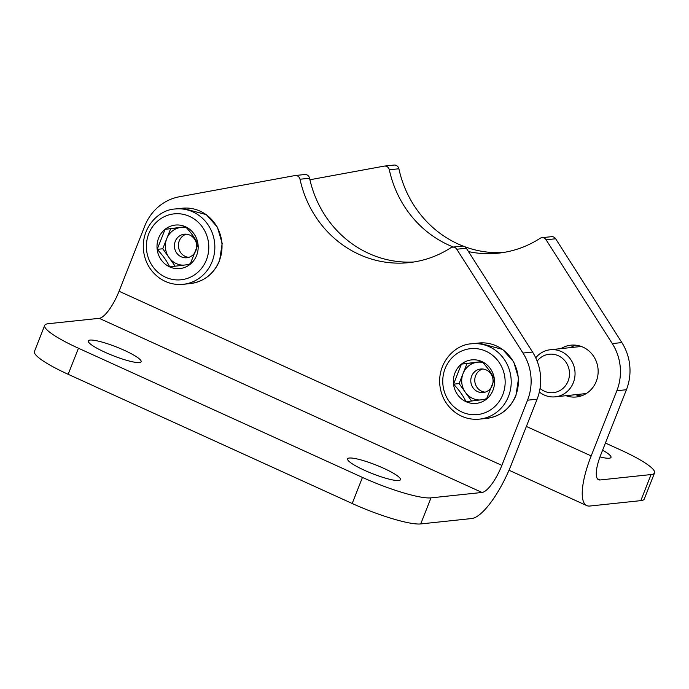 <?xml version="1.0" encoding="UTF-8"?>
<svg xmlns="http://www.w3.org/2000/svg" width="689" height="689" viewBox="0 0 689 689"><rect width="100%" height="100%" fill="white"/><g stroke="black" fill="none" stroke-linecap="round" stroke-linejoin="round"><path stroke-width="1.03" d="M468.494 251.597A106.528 100.232 84 0 0 498.285 253.173A106.528 100.232 84 0 0 540.047 238.351A4.737 4.453 84 0 1 541.907 237.688L551.476 236.68A4.737 4.453 -96 0 1 555.653 238.764L621.857 342.579L612.288 343.587A49.711 46.774 84 0 1 616.853 390.741L591.179 455.92A56.817 16.829 114.5 0 0 586.795 505.605A56.817 16.829 114.5 0 0 589.775 506.036L640.813 500.636A56.817 9.327 21.5 0 0 644.284 498.982L654.55 472.912A56.817 9.327 -158.5 0 1 651.079 474.557L600.05 479.966L597.415 478.769M654.55 472.912A56.817 9.327 -158.5 0 0 620.823 450.063L605.416 443.053M602.599 450.201A28.404 4.668 -158.5 0 1 610.988 457.393A28.404 4.668 -158.5 0 1 599.973 456.936M621.857 342.579A49.711 46.774 -96 0 1 626.422 389.724L600.748 454.904A28.404 8.414 114.5 0 0 598.552 479.751A28.404 8.414 114.5 0 0 600.05 479.966M560.992 348.608A26.044 24.503 84 0 1 570.888 345.18A26.044 24.503 84 0 1 596.269 381.379A26.044 24.503 84 0 1 576.374 396.976A26.044 24.503 84 0 1 565.979 395.693M612.288 343.587L546.084 239.781A4.737 4.453 84 0 0 541.907 237.688M453.405 247.058A106.528 100.232 84 0 1 389.319 169.787A4.737 4.453 84 0 0 384.169 166.127L309.921 179.751M575.728 345.18A26.044 24.503 -96 0 0 570.561 347.601M575.548 394.685A26.044 24.503 -96 0 0 581.103 395.96M463.266 246.162A106.528 100.232 -96 0 1 398.897 168.771A4.737 4.453 -96 0 0 394.048 165.067L384.479 166.075M464.894 246.774A106.528 100.232 -96 0 0 503.056 252.544M99.225 318.327A28.404 8.414 -65.5 0 0 119.059 291.24L501.868 465.376L527.541 400.197L537.11 399.181L511.436 464.36A56.817 16.829 -65.5 0 1 471.758 518.533L420.721 523.933A56.817 9.327 21.5 0 1 352.191 503.495L68.177 374.299A56.817 9.327 21.5 0 1 34.45 351.45L44.716 325.38A56.817 9.327 -158.5 0 1 48.187 323.727L99.225 318.327L482.024 492.463L430.987 497.863A56.817 9.327 -158.5 0 1 362.457 477.417L352.191 503.495M44.716 325.38A56.817 9.327 -158.5 0 0 78.443 348.229L362.457 477.417M139.411 362.543A28.404 4.668 -158.5 0 1 109.008 354.017A28.404 4.668 -158.5 0 1 88.287 340.9A28.404 4.668 -158.5 0 1 116.424 346.972A28.404 4.668 -158.5 0 1 141.142 361.725A28.404 4.668 -158.5 0 1 139.411 362.543M398.733 480.509A28.404 4.668 -158.5 0 1 368.331 471.982A28.404 4.668 -158.5 0 1 347.601 458.857A28.404 4.668 -158.5 0 1 375.746 464.929A28.404 4.668 -158.5 0 1 400.464 479.682A28.404 4.668 -158.5 0 1 398.733 480.509M119.059 291.24L144.742 226.061A49.711 46.774 84 0 1 179.416 196.761L294.849 175.583A4.737 4.453 84 0 1 300.008 179.243L309.576 178.227A4.737 4.453 -96 0 0 304.736 174.524L295.168 175.531M501.868 465.376A28.404 8.414 -65.5 0 1 482.024 492.463M309.576 178.227A106.528 100.232 -96 0 0 413.744 262.001M466.341 248.221A4.737 4.453 -96 0 0 462.164 246.137L452.595 247.144A4.737 4.453 84 0 1 456.773 249.237L466.341 248.221L532.545 352.036A49.711 46.774 -96 0 1 537.11 399.181M456.773 249.237L522.977 353.044A49.711 46.774 84 0 1 527.541 400.197M300.008 179.243A106.528 100.232 84 0 0 408.973 262.63A106.528 100.232 84 0 0 450.735 247.807A4.737 4.453 84 0 1 452.595 247.144M481.861 361.561A21.867 20.575 84 0 1 494.375 379.088C491.524 373.162 487.356 367.323 481.861 361.561L461.441 364.111A21.867 20.575 84 0 1 481.861 361.561M486.468 399.155L494.375 379.088A21.867 20.575 84 0 1 486.468 399.155A21.867 20.575 84 0 1 466.048 401.704L486.468 399.155M453.534 384.178A21.867 20.575 84 0 1 461.441 364.111L453.534 384.178C458.952 389.828 463.129 395.675 466.048 401.704A21.867 20.575 84 0 1 453.534 384.178L459.115 383.584L467.021 363.516L481.947 361.656M471.569 401.024L465.376 392.351A18.939 17.819 84 0 1 463.068 373.55A18.939 17.819 84 0 1 477.236 362.242A18.939 17.819 84 0 1 482.696 362.457M480.13 399.964A18.939 17.819 84 0 1 465.376 392.351L459.115 383.584M486.908 398.371A18.939 17.819 84 0 1 483.592 399.525M467.021 363.516L461.441 364.111M485.151 392.153A11.834 11.136 84 0 1 475.625 375.686A11.834 11.136 84 0 1 482.696 368.994M492.222 385.47A11.834 11.136 84 0 1 483.178 392.558A11.834 11.136 84 0 1 470.854 381.964A11.834 11.136 84 0 1 480.681 369.02A11.834 11.136 84 0 1 492.222 385.47M185.496 226.75A21.867 20.575 84 0 1 198.01 244.276C195.159 238.351 190.991 232.512 185.496 226.75L165.076 229.299A21.867 20.575 84 0 1 185.496 226.75M190.104 264.343L198.01 244.276A21.867 20.575 84 0 1 190.104 264.343A21.867 20.575 84 0 1 169.683 266.893L190.104 264.343M157.17 249.366A21.867 20.575 84 0 1 165.076 229.299L157.17 249.366C162.595 255.016 166.764 260.864 169.683 266.893A21.867 20.575 84 0 1 157.17 249.366L162.759 248.772L170.665 228.705L185.582 226.845M175.204 266.212L169.012 257.54A18.939 17.819 84 0 1 166.712 238.738A18.939 17.819 84 0 1 180.871 227.43A18.939 17.819 84 0 1 186.331 227.646M183.765 265.153A18.939 17.819 84 0 1 169.012 257.54L162.759 248.772M190.543 263.56A18.939 17.819 84 0 1 187.227 264.714M170.665 228.705L165.076 229.299M188.786 257.341A11.834 11.136 84 0 1 179.261 240.874A11.834 11.136 84 0 1 186.331 234.182M195.857 250.658A11.834 11.136 84 0 1 186.814 257.746A11.834 11.136 84 0 1 174.489 247.144A11.834 11.136 84 0 1 184.316 234.208A11.834 11.136 84 0 1 195.857 250.658M539.349 391.989A23.676 22.272 -96 0 0 555.265 396.83L585.693 393.608A23.676 22.272 -96 0 0 586.296 393.531M581.309 346.472A23.676 22.272 -96 0 0 580.706 346.524L550.278 349.745A23.676 22.272 -96 0 0 535.732 357.815M555.265 396.83A23.676 22.272 -96 0 0 574.919 370.94A23.676 22.272 -96 0 0 550.278 349.745M540.038 388.441A19.318 18.172 -96 0 0 565.548 385.642A19.318 18.172 -96 0 0 562.672 358.53A19.318 18.172 -96 0 0 537.144 361.131M626.422 389.724L616.853 390.741M651.079 474.557L640.813 500.636M591.179 455.92L526.37 426.439M555.653 238.764L546.084 239.781M398.897 168.771L389.319 169.787M78.443 348.229L68.177 374.299M430.987 497.863L420.721 523.933M522.977 353.044L532.545 352.036M502.763 394.737A33.141 31.186 84 0 1 449.168 401.42A33.141 31.186 84 0 1 469.924 348.737A33.141 31.186 84 0 1 502.763 394.737M508.482 396.442A37.878 35.639 84 0 1 479.535 419.127C470.863 419.945 462.896 417.81 455.618 412.728C446.153 405.64 440.857 396.063 439.72 383.98C438.195 361.303 455.636 344.466 471.56 343.794A37.878 35.639 84 0 1 508.482 396.442M515.656 395.684A37.878 35.639 84 0 1 486.718 418.369C500.481 416.38 510.23 408.775 515.94 395.546L518.559 378.192L513.736 361.932L502.66 349.435L478.734 343.036A37.878 35.639 84 0 1 515.656 395.684M206.407 259.925A33.141 31.186 84 0 1 152.812 266.609A33.141 31.186 84 0 1 173.559 213.926A33.141 31.186 84 0 1 206.407 259.925M212.117 261.631A37.878 35.639 84 0 1 183.171 284.316C174.506 285.134 166.531 282.998 159.254 277.917C149.789 270.829 144.492 261.252 143.355 249.16C141.831 226.492 159.271 209.654 175.195 208.982A37.878 35.639 84 0 1 212.117 261.631M219.291 260.873A37.878 35.639 84 0 1 190.353 283.558C204.125 281.568 213.866 273.955 219.584 260.735L222.194 243.381L217.371 227.12L206.295 214.623L182.378 208.224A37.878 35.639 84 0 1 219.291 260.873M586.795 505.605L509.007 470.225M479.535 419.127L486.718 418.369M471.56 343.794L478.734 343.036M183.171 284.316L190.353 283.558M175.195 208.982L182.378 208.224"/></g></svg>
